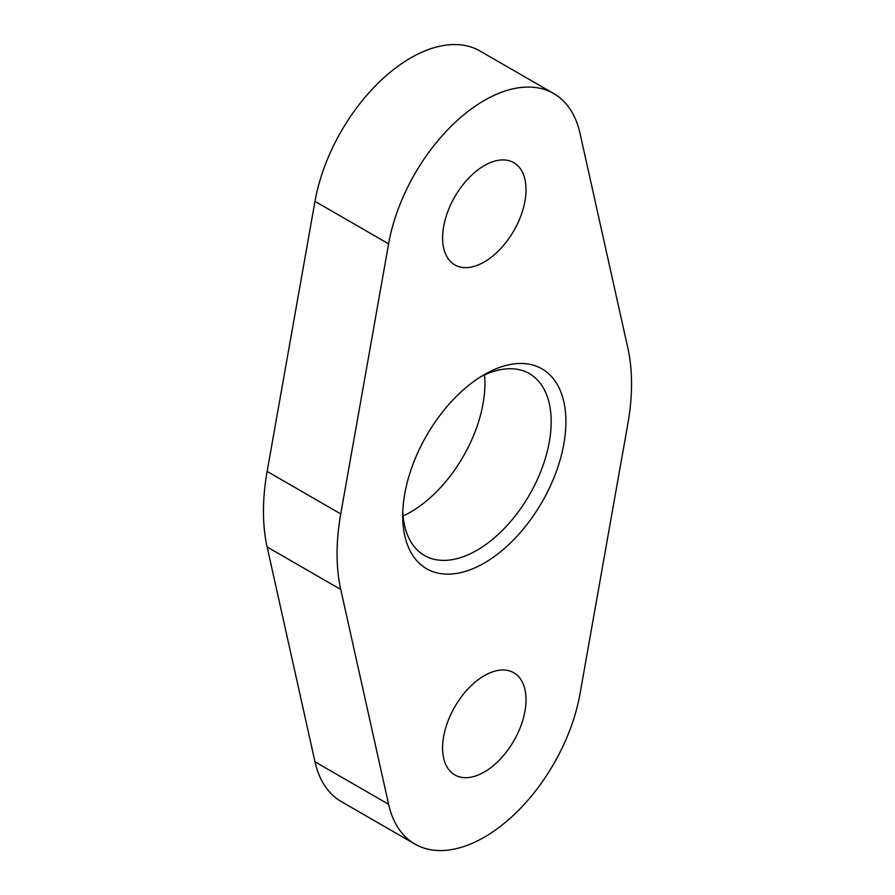 <?xml version="1.0" encoding="UTF-8"?>
<svg xmlns="http://www.w3.org/2000/svg" width="895" height="895" viewBox="0 0 895 895"><rect width="100%" height="100%" fill="white"/><g stroke="black" fill="none" stroke-linecap="round" stroke-linejoin="round"><path stroke-width="1.34" d="M484.307 374.602L484.307 374.591A115.399 66.622 -60 0 1 565.908 421.702A115.399 66.622 -60 0 1 484.307 563.033A115.399 66.622 -60 0 1 402.716 515.923A115.399 66.622 -60 0 1 484.307 374.591L484.307 374.591M402.806 511.526A104.983 60.614 120 0 0 424.454 555.482A104.983 60.614 120 0 0 476.945 550.28A104.983 60.614 120 0 0 545.536 457.77A104.983 60.614 120 0 0 529.437 373.651A104.983 60.614 120 0 0 480.537 376.873M403.108 515.956A104.983 60.614 120 0 0 410.693 512.029A104.983 60.614 120 0 0 484.531 374.915M484.307 772.016A59.003 34.066 120 0 0 522.848 720.027A59.003 34.066 120 0 0 513.808 672.749A59.003 34.066 120 0 0 484.307 675.669A59.003 34.066 120 0 0 445.766 727.657A59.003 34.066 120 0 0 454.817 774.936A59.003 34.066 120 0 0 484.307 772.016M484.307 261.955A59.003 34.066 120 0 0 522.848 209.967A59.003 34.066 120 0 0 513.808 162.689A59.003 34.066 120 0 0 484.307 165.609A59.003 34.066 120 0 0 445.766 217.608A59.003 34.066 120 0 0 454.817 264.875A59.003 34.066 120 0 0 484.307 261.955M484.307 837.194A138.814 80.147 120 0 0 580.016 693.782L627.865 423.715A208.233 120.221 120 0 0 627.865 348.155L580.016 133.344A138.814 80.147 120 0 0 553.714 93.561A138.814 80.147 120 0 0 457.121 120.568A138.814 80.147 120 0 0 388.609 243.854L340.749 513.92A208.233 120.221 120 0 0 340.749 589.481L388.609 804.292A138.814 80.147 120 0 0 414.9 844.063A138.814 80.147 120 0 0 484.307 837.194M553.714 93.561L480.1 51.06A138.814 80.147 120 0 0 383.496 78.066A138.814 80.147 120 0 0 314.984 201.353L267.135 471.408A208.233 120.221 120 0 0 267.135 546.979L314.984 761.779A138.814 80.147 120 0 0 341.286 801.562L414.9 844.063M388.609 243.854L314.984 201.353M340.749 513.92L267.135 471.408M340.749 589.481L267.135 546.979M388.609 804.292L314.984 761.779"/></g></svg>
